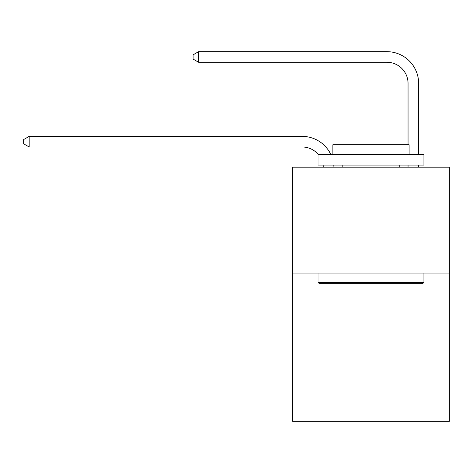 <?xml version="1.0" encoding="UTF-8"?>
<svg xmlns="http://www.w3.org/2000/svg" width="473" height="473" viewBox="0 0 473 473"><rect width="100%" height="100%" fill="white"/><g stroke="black" fill="none" stroke-linecap="round" stroke-linejoin="round"><path stroke-width="0.71" d="M449.35 273.075L449.35 421.331L292.627 421.331L292.627 167.182L449.35 167.182L449.35 273.075L292.627 273.075M323.313 167.182A21.179 21.179 0 0 0 323.106 165.065A21.179 21.179 178.8 0 1 323.313 167.182M302.152 146.979A21.179 21.179 178.8 0 1 318.323 154.476A21.179 21.179 0 0 0 302.152 146.979L29.155 146.979L23.65 143.798L23.65 139.565L29.155 136.384L302.152 136.384A31.768 31.768 -1.2 0 1 330.828 154.476M408.051 144.732L408.051 83.437A21.179 21.179 0 0 0 386.873 62.259L198.589 62.259L193.085 59.084L193.085 54.844L198.589 51.669L386.873 51.669A31.768 31.768 0 0 1 418.64 83.437L418.64 154.476M319.31 283.664L318.039 282.393L423.932 282.393L422.667 283.664L319.31 283.664M423.932 154.476L423.932 165.065L318.039 165.065L318.039 154.476L423.932 154.476M332.868 154.476L332.868 144.732L409.11 144.732L409.11 154.476M423.932 273.075L423.932 282.393M318.039 273.075L318.039 282.393M399.791 165.065L399.791 167.182M342.186 165.065L342.186 167.182M408.051 83.437A21.179 21.179 0 0 0 386.873 62.259A21.179 21.179 0 0 1 408.051 83.437A21.179 21.179 0 0 0 386.873 62.259A21.179 21.179 0 0 1 408.051 83.437A21.179 21.179 0 0 0 386.873 62.259A21.179 21.179 0 0 1 408.051 83.437A21.179 21.179 0 0 0 386.873 62.259A21.179 21.179 0 0 1 408.051 83.437A21.179 21.179 0 0 0 386.873 62.259A21.179 21.179 0 0 1 408.051 83.437A21.179 21.179 0 0 0 386.873 62.259A21.179 21.179 0 0 1 408.051 83.437A21.179 21.179 0 0 0 386.873 62.259A21.179 21.179 0 0 1 408.051 83.437A21.179 21.179 0 0 0 386.873 62.259A21.179 21.179 0 0 1 408.051 83.437A21.179 21.179 0 0 0 386.873 62.259A21.179 21.179 0 0 1 408.051 83.437A21.179 21.179 0 0 0 386.873 62.259M198.589 62.259L198.589 51.669L386.873 51.669M29.155 146.979L29.155 136.384L302.152 136.384M333.772 165.065A31.768 31.768 -1.2 0 1 333.908 167.182M418.64 165.065L418.64 167.182M408.051 167.182L408.051 165.065"/></g></svg>
